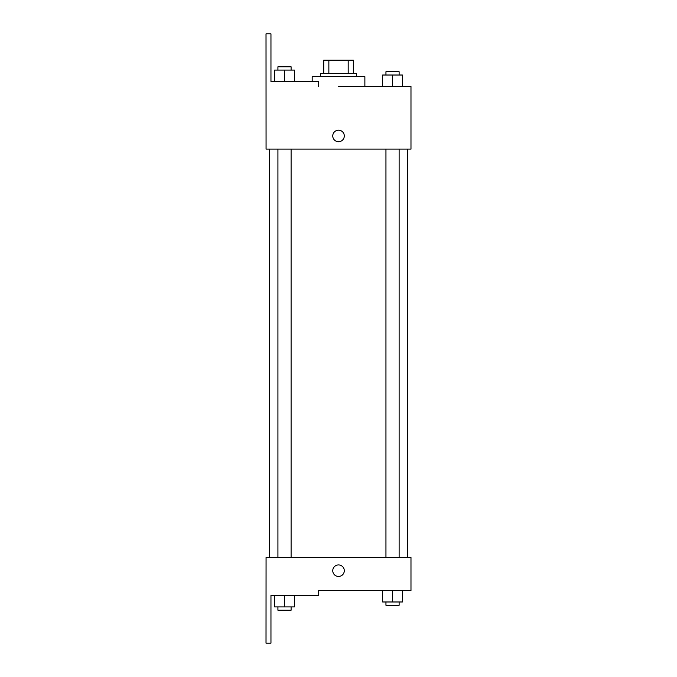 <?xml version="1.0" encoding="UTF-8"?>
<svg xmlns="http://www.w3.org/2000/svg" width="677" height="677" viewBox="0 0 677 677"><rect width="100%" height="100%" fill="white"/><g stroke="black" fill="none" stroke-linecap="round" stroke-linejoin="round"><path stroke-width="1.02" d="M328.861 73.37L328.861 60.202L323.708 60.202L323.708 73.37L323.708 60.202M328.861 60.202L353.343 60.202L353.343 73.37M348.19 73.37L348.19 60.202M320.416 76.662L320.416 73.37L356.644 73.37L356.644 76.662M392.542 86.546L392.542 75.02L382.657 75.02L382.657 86.546L364.878 86.546L364.878 76.662L312.182 76.662L312.182 81.604M338.525 86.546L410.981 86.546L402.417 86.546L402.417 75.02L392.542 75.02M332.762 135.95A5.763 5.763 0 0 1 341.411 130.957A5.763 5.763 0 0 1 341.411 140.943A5.763 5.763 0 0 1 332.762 135.95M318.715 86.546L318.715 81.604L270.961 81.604L270.961 33.85L266.019 33.85L266.069 149.126L410.981 149.126L410.981 86.546M266.069 557.518L410.981 557.518L410.981 590.454L318.715 590.454L318.715 595.396L270.961 595.396L270.961 643.15L266.019 643.15L266.069 557.518M332.762 570.694A5.763 5.763 0 0 1 341.411 565.701A5.763 5.763 0 0 1 341.411 575.687A5.763 5.763 0 0 1 332.762 570.694M382.657 590.454L382.657 601.98L402.417 601.98L402.417 590.454L402.417 601.98M392.542 601.98L392.542 590.454M399.125 601.98L399.125 605.272L385.949 605.272L385.949 601.98M274.634 595.396L274.634 606.922L294.393 606.922L294.393 595.396L294.393 606.922M284.509 606.922L284.509 595.396M291.102 606.922L291.102 610.214L277.925 610.214L277.925 606.922M402.417 86.546L402.417 75.02M399.125 75.02L399.125 71.728L385.949 71.728L385.949 75.02M274.634 81.604L274.634 70.078L294.393 70.078L294.393 81.604L294.393 70.078M284.509 81.604L284.509 70.078M291.102 70.078L291.102 66.786L277.925 66.786L277.925 70.078M407.689 557.518L407.689 149.126M269.361 557.518L269.361 149.126M385.949 149.126L385.949 557.518M399.125 149.126L399.125 557.518M291.102 557.518L291.102 149.126M277.925 557.518L277.925 149.126"/></g></svg>
